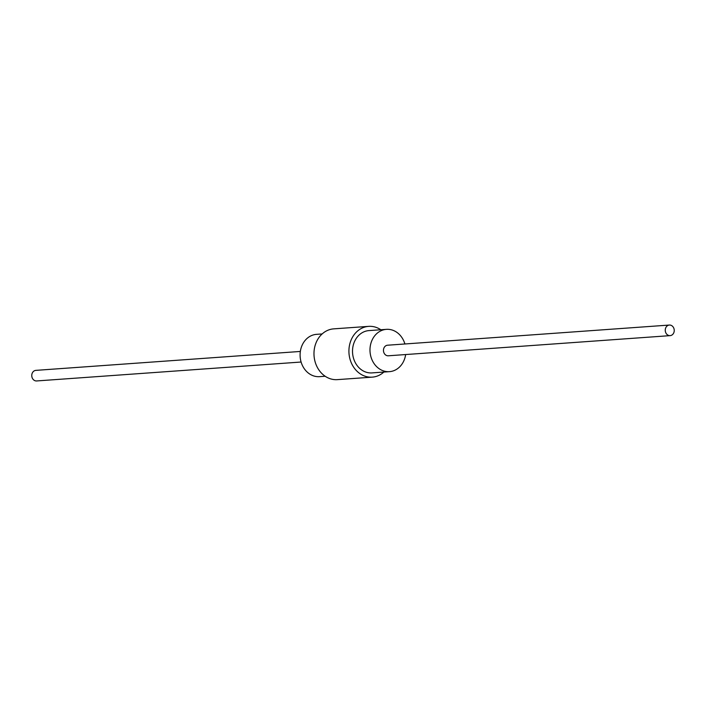 <?xml version="1.0" encoding="UTF-8"?>
<svg xmlns="http://www.w3.org/2000/svg" width="706" height="706" viewBox="0 0 706 706"><rect width="100%" height="100%" fill="white"/><g stroke="black" fill="none" stroke-linecap="round" stroke-linejoin="round"><path stroke-width="1.06" d="M322.139 333.947L316.544 334.344A21.206 17.941 85.9 0 0 300.129 353.618A21.206 17.941 85.9 0 0 314.241 376.095A21.206 17.941 85.9 0 0 319.571 376.651L325.166 376.254M404.9 343.972A21.206 17.941 85.9 0 0 391.759 329.905A21.206 17.941 85.9 0 0 386.429 329.349A21.206 17.941 85.9 0 0 370.015 348.623A21.206 17.941 85.9 0 0 384.126 371.091A21.206 17.941 85.9 0 0 389.456 371.656A21.206 17.941 85.9 0 0 405.65 354.553M386.429 329.349L368.956 330.593A21.206 17.941 85.9 0 0 352.55 349.867A21.206 17.941 85.9 0 0 366.652 372.344A21.206 17.941 85.9 0 0 371.983 372.9L389.456 371.656M380.834 329.746A25.451 21.533 85.9 0 0 375.054 327.037A25.451 21.533 85.9 0 0 368.656 326.366L333.709 328.864A25.451 21.533 85.9 0 0 314.02 351.994A25.451 21.533 85.9 0 0 330.946 378.963A25.451 21.533 85.9 0 0 337.344 379.634L372.291 377.136A25.451 21.533 85.9 0 0 383.861 372.053M368.656 326.366A25.451 21.533 85.9 0 0 348.958 349.496A25.451 21.533 85.9 0 0 365.893 376.466A25.451 21.533 85.9 0 0 372.291 377.136M669.367 325.051L387.568 345.216A5.304 4.483 85.9 0 0 383.464 350.035A5.304 4.483 85.9 0 0 386.985 355.647A5.304 4.483 85.9 0 0 388.318 355.789L670.126 335.632A5.304 4.483 85.9 0 0 674.23 330.814A5.304 4.483 85.9 0 0 670.7 325.192A5.304 4.483 85.9 0 0 669.367 325.051A5.304 4.483 85.9 0 0 665.264 329.87A5.304 4.483 85.9 0 0 668.794 335.491A5.304 4.483 85.9 0 0 670.126 335.632M300.35 351.447L35.874 370.368A5.304 4.483 85.9 0 0 31.77 375.186A5.304 4.483 85.9 0 0 35.3 380.808A5.304 4.483 85.9 0 0 36.633 380.949L301.1 362.028"/></g></svg>
